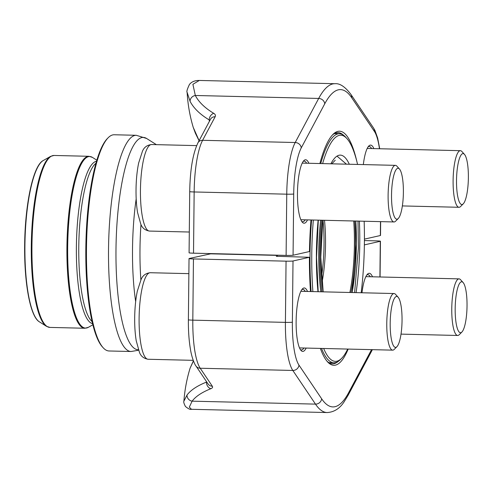 <?xml version="1.0" encoding="UTF-8"?>
<svg xmlns="http://www.w3.org/2000/svg" width="493" height="493" viewBox="0 0 493 493"><rect width="100%" height="100%" fill="white"/><g stroke="black" fill="none" stroke-linecap="round" stroke-linejoin="round"><path stroke-width="0.74" d="M456.518 180.389A25.482 5.904 91.4 0 0 463.26 203.819A25.482 5.904 91.4 0 0 468.35 179.193A25.482 5.904 91.4 0 0 464.443 154.346A25.482 5.904 91.4 0 0 456.518 180.389M463.26 203.819L460.598 206.505A28.311 6.563 -88.6 0 1 459.014 207.288A28.311 6.563 -88.6 0 1 453.104 180.469A28.311 6.563 -88.6 0 1 460.37 150.679A28.311 6.563 -88.6 0 1 461.916 151.536L464.443 154.346M86.472 248.546A108.14 25.063 91.4 0 0 103.148 347.719A108.14 25.063 91.4 0 0 109.039 350.979L131.101 351.503A108.14 25.063 -88.6 0 1 108.528 249.076A108.14 25.063 -88.6 0 1 136.278 135.292L114.222 134.762A108.14 25.063 91.4 0 0 112.761 134.909A108.14 25.063 91.4 0 0 108.177 137.732A108.14 25.063 91.4 0 0 86.472 248.546M361.184 292.75A113.107 26.215 91.4 0 0 364.401 242.353A113.107 26.215 91.4 0 0 364.154 221.24M357.573 164.446A113.107 26.215 91.4 0 0 346.955 138.619A113.107 26.215 91.4 0 0 322.625 163.608M313.338 220.02A113.107 26.215 91.4 0 0 312.882 291.597M323.661 348.489A113.107 26.215 91.4 0 0 341.692 358.263A113.107 26.215 91.4 0 0 347.694 349.069M277.46 255.189A114.555 26.548 91.4 0 0 277.454 256.44M311.114 291.554A114.555 26.548 -88.6 0 1 310.023 254.277A114.555 26.548 -88.6 0 1 311.588 219.977M320.727 163.559A114.555 26.548 -88.6 0 1 339.424 133.739A114.555 26.548 -88.6 0 1 345.667 137.19L346.955 138.619M341.692 358.263L340.336 359.631A114.555 26.548 -88.6 0 1 333.934 362.78A114.555 26.548 -88.6 0 1 321.541 348.44M276.388 256.409A113.107 26.215 -88.6 0 1 276.394 255.164M103.148 347.719L102.371 346.862A107.271 24.86 -88.6 0 1 85.936 242.254A107.271 24.86 -88.6 0 1 107.363 138.551L108.177 137.732M210.523 119.226A5.768 5.096 28 0 1 215.151 116.742L202.598 140.302A5.768 5.096 28 0 0 197.939 142.841C192.812 153.754 190.076 170.005 189.725 191.598L189.084 252.817A5.768 0.327 0.6 0 0 193.515 253.18L286.113 255.399A5.768 0.327 0.6 0 0 293.07 255.226L309.475 251.529A117.075 27.133 -88.6 0 1 310.984 219.964M363.335 164.582A31.737 7.358 -88.6 0 1 368.832 145.971A31.737 7.358 -88.6 0 1 373.848 148.609M307.503 219.878A31.737 7.358 -88.6 0 1 302.363 222.275A31.737 7.358 -88.6 0 1 297.501 191.321A31.737 7.358 -88.6 0 1 303.842 160.638A31.737 7.358 -88.6 0 1 308.858 163.275M319.877 163.54A117.075 27.133 -88.6 0 1 332.941 134.429A117.075 27.133 -88.6 0 1 356.932 161.796M364.426 239.123L380.349 235.531A5.768 0.327 0.6 0 0 380.51 235.457L380.651 221.634M343.455 135.187A115.633 26.801 91.4 0 0 338.044 132.623A115.633 26.801 91.4 0 0 332.264 135.156M187.149 92.542A151.487 151.487 0 0 0 193.219 127.323L199.117 140.641M209.352 121.42A105.816 24.521 -88.6 0 1 209.254 119.947A151.376 61.687 175.3 0 1 190.107 101.398L187.143 92.401C186.416 91.877 187.192 89.208 189.466 84.408C191.685 81.721 194.957 80.402 199.295 80.458L192.899 84.303L195.32 95.488L318.681 98.446A164.471 38.115 -88.6 0 1 335.006 83.705L199.32 80.451M306.634 163.22A30.295 7.019 91.4 0 0 304.181 161.174A30.295 7.019 91.4 0 0 303.158 161.47M301.722 221.412A30.295 7.019 91.4 0 0 302.727 221.751A30.295 7.019 91.4 0 0 305.272 219.829M371.623 148.553A30.295 7.019 91.4 0 0 369.171 146.507A30.295 7.019 91.4 0 0 368.148 146.797M190.107 101.398A5.768 5.195 -27.4 0 1 195.32 95.488A145.608 59.339 -4.7 0 0 213.74 113.328A5.768 4.585 -59 0 0 209.254 119.947L209.845 120.495M276.394 255.356L210.64 253.827L189.183 258.505A5.768 0.327 -179.4 0 0 189.029 258.579A5.768 0.327 -179.4 0 0 193.453 258.942L192.812 320.154L285.416 322.373L286.057 261.161L193.453 258.942M364.419 240.578L376.017 240.855A5.768 0.327 -179.4 0 1 380.448 241.219A5.768 0.327 -179.4 0 1 380.288 241.293L364.37 244.885M306.159 348.07A31.737 7.358 -88.6 0 1 301.026 350.461A31.737 7.358 -88.6 0 1 296.127 321.356A31.737 7.358 -88.6 0 1 302.499 288.83A31.737 7.358 -88.6 0 1 307.515 291.468M361.991 292.774A31.737 7.358 -88.6 0 1 367.488 274.163A31.737 7.358 -88.6 0 1 372.505 276.795M348.181 349.075A117.075 27.133 -88.6 0 1 327.494 361.776A117.075 27.133 -88.6 0 1 320.364 348.409M310.485 291.536A117.075 27.133 -88.6 0 1 309.419 257.284L293.008 260.988A5.768 0.327 -179.4 0 1 286.057 261.161M276.388 256.268L309.419 257.284M326.853 361.024A115.633 26.801 91.4 0 0 332.51 363.828A115.633 26.801 91.4 0 0 338.032 361.529M193.447 360.944L190.039 368.345L193.398 360.814M190.039 368.351A151.487 151.487 0 0 0 183.895 401.197L187.032 395.029A151.376 45.769 5.7 0 1 206.505 382.075A5.768 4.757 68.2 0 0 210.856 388.706C212.458 388.04 212.951 387.215 212.329 386.235A5.768 5.337 146 0 1 208.108 384.01M187.032 395.029A5.768 5.411 36.7 0 0 192.122 401.166L189.318 407.119L191.444 409.295L327.13 412.549A164.471 38.115 -88.6 0 1 315.483 404.118L292.817 370.459A53.669 12.436 -88.6 0 1 285.416 322.373A5.768 0.327 0.6 0 0 292.367 322.206A47.901 11.099 91.4 0 0 298.974 365.122L321.639 398.782A158.697 36.778 91.4 0 0 348.631 392.693L371.562 349.636M370.28 276.746A30.295 7.019 91.4 0 0 367.827 274.7A30.295 7.019 91.4 0 0 366.81 274.989M300.385 349.605A30.295 7.019 91.4 0 0 301.383 349.944A30.295 7.019 91.4 0 0 303.934 348.015M305.29 291.412A30.295 7.019 91.4 0 0 302.838 289.366A30.295 7.019 91.4 0 0 301.821 289.656M206.727 381.958L206.505 382.075A105.816 24.521 -88.6 0 1 206.542 381.687M455.175 308.575A25.482 5.904 91.4 0 0 461.916 332.011A25.482 5.904 91.4 0 0 467.007 307.379A25.482 5.904 91.4 0 0 463.106 282.532A25.482 5.904 91.4 0 0 455.175 308.575M461.916 332.011L459.254 334.698A28.311 6.563 -88.6 0 1 457.67 335.474A28.311 6.563 -88.6 0 1 451.767 308.661A28.311 6.563 -88.6 0 1 459.032 278.872A28.311 6.563 -88.6 0 1 460.573 279.722L463.106 282.532M391.528 195.055A25.482 5.904 91.4 0 0 398.27 218.491A25.482 5.904 91.4 0 0 403.36 193.86A25.482 5.904 91.4 0 0 399.453 169.013A25.482 5.904 91.4 0 0 391.528 195.055M398.27 218.491L395.608 221.178A28.311 6.563 -88.6 0 1 394.024 221.955A28.311 6.563 -88.6 0 1 388.114 195.136A28.311 6.563 -88.6 0 1 395.38 165.352A28.311 6.563 -88.6 0 1 396.927 166.203L399.453 169.013M390.185 323.248A25.482 5.904 91.4 0 0 396.927 346.678A25.482 5.904 91.4 0 0 402.017 322.046A25.482 5.904 91.4 0 0 398.116 297.205A25.482 5.904 91.4 0 0 390.185 323.248M396.927 346.678L394.264 349.364A28.311 6.563 -88.6 0 1 392.681 350.147A28.311 6.563 -88.6 0 1 386.771 323.328A28.311 6.563 -88.6 0 1 394.036 293.538A28.311 6.563 -88.6 0 1 395.583 294.389L398.116 297.205M140.98 224.506A95.654 22.167 91.4 0 0 139.981 249.107A95.654 22.167 91.4 0 0 140.869 279.907M321.528 276.499A57.712 13.373 91.4 0 0 322.995 220.254M324.499 220.291A58.094 13.465 -88.6 0 1 322.021 282.329M349.888 292.485A73.161 16.953 91.4 0 0 354.405 244.436A73.161 16.953 91.4 0 0 353.734 220.987M354.75 221.012A74.412 17.243 -88.6 0 1 355.398 244.386A74.412 17.243 -88.6 0 1 350.954 292.509M323.112 291.838A74.412 17.243 -88.6 0 1 322.742 220.248M352.15 292.534A78.64 18.223 91.4 0 0 356.384 244.164A78.64 18.223 91.4 0 0 355.798 221.037M321.689 220.223A78.64 18.223 91.4 0 0 321.911 291.813M320.832 291.788A79.509 18.426 -88.6 0 1 318.743 252.447A79.509 18.426 -88.6 0 1 320.635 220.198M359.366 221.123A93.202 21.6 -88.6 0 1 359.767 243.4A93.202 21.6 -88.6 0 1 356.082 292.632M317.985 291.714A93.202 21.6 -88.6 0 1 318.127 220.137M330.889 163.805A93.202 21.6 -88.6 0 1 349.315 164.243M156.361 144.646L146.606 138.478A106.205 24.613 91.4 0 0 115.991 249.144A106.205 24.613 91.4 0 0 138.416 349.74M135.667 301.568A97.583 22.616 -88.6 0 1 132.518 249.039A97.583 22.616 -88.6 0 1 136.185 198.845M95.925 163.257A80.649 18.691 91.4 0 0 78.855 242.081A80.649 18.691 91.4 0 0 92.136 321.633M96.492 161.279A81.265 18.833 91.4 0 0 96.147 161.347A81.265 18.833 91.4 0 0 76.452 242.772A81.265 18.833 91.4 0 0 92.604 323.636M96.825 160.176L92.419 157.39A85.807 19.886 91.4 0 0 88.543 156.626A85.807 19.886 91.4 0 0 67.683 246.802A85.807 19.886 91.4 0 0 86.75 327.962A85.807 19.886 91.4 0 0 88.346 327.327L92.881 324.758M87.846 156.417A85.998 19.93 -88.6 0 1 89.005 156.299L54.014 155.461A85.998 19.93 91.4 0 0 52.856 155.578A85.998 19.93 91.4 0 0 31.983 243.462A85.998 19.93 91.4 0 0 49.898 327.414L84.888 328.252A85.998 19.93 -88.6 0 1 66.968 244.3A85.998 19.93 -88.6 0 1 87.846 156.417M50.557 156.392L43.199 160.558A81.419 18.87 91.4 0 0 24.921 245.52A81.419 18.87 91.4 0 0 39.341 321.806L46.484 326.323A85.807 19.886 -88.6 0 1 31.293 245.927A85.807 19.886 -88.6 0 1 50.557 156.392L54.014 155.461M189.725 191.598A5.768 0.327 0.6 0 0 194.156 191.962L193.515 253.18M286.113 255.399L286.753 194.18A53.669 12.436 -88.6 0 1 295.202 142.52L318.681 98.446A5.768 5.096 28 0 1 324.727 103.832L301.248 147.906A47.901 11.099 91.4 0 0 293.711 194.014L293.07 255.226M301.248 147.906A5.768 5.096 28 0 0 295.202 142.52L202.598 140.302A53.669 12.436 91.4 0 0 194.156 191.962L286.753 194.18A5.768 0.327 -179.4 0 0 293.711 194.014M380.349 235.531L380.497 221.628M379.474 148.744A47.901 11.099 91.4 0 0 374.384 131.403L351.719 97.737A158.697 36.778 91.4 0 0 324.727 103.832M215.151 116.742C215.792 115.448 215.324 114.308 213.74 113.328M374.384 131.403A5.768 5.337 146 0 0 373.558 128.044L350.893 94.379A5.768 5.337 146 0 1 351.719 97.737M379.918 276.974L380.288 241.293M293.008 260.988L292.367 322.206M298.974 365.122A5.768 5.337 -34 0 1 292.817 370.459L200.213 368.24A53.669 12.436 91.4 0 1 192.812 320.154A5.768 0.327 -179.4 0 1 188.388 319.791L189.029 258.579M210.856 388.706A145.608 44.025 -174.3 0 0 192.122 401.166L315.483 404.118A5.768 5.337 -34 0 0 321.639 398.782M208.089 383.979L195.974 365.991A5.768 5.337 146 0 0 200.213 368.24L212.329 386.235M348.631 392.693A5.768 5.096 -152 0 1 348.113 395.269L371.593 351.189A5.768 5.096 -152 0 0 372.086 349.648M196.639 145.614L151.561 144.535A43.279 10.033 91.4 0 0 140.493 187.562A43.279 10.033 91.4 0 0 149.484 231.069L189.306 232.024M188.868 273.646L150.217 272.721A43.279 10.033 91.4 0 0 139.149 315.754A43.279 10.033 91.4 0 0 148.14 359.261L193.225 360.34M402.362 205.926L459.014 207.288M367.199 148.448L460.37 150.679M339.424 133.739L334.365 133.621M333.934 362.78L328.874 362.657M352.181 292.534L356.408 244.152L355.829 221.037M136.278 135.292L146.606 138.478M131.101 351.503L138.588 350.215M89.005 156.299L92.419 157.39M84.888 328.252L88.346 327.327M46.484 326.323L49.898 327.414M39.341 321.806C30.264 316.629 24.188 283.167 24.65 245.483C24.964 204.527 33.093 165.531 43.199 160.558M323.168 291.844L320.795 257.186L322.786 220.248M199.067 140.733L195.382 133.209L193.219 127.323M197.939 142.841L210.493 119.281M350.893 94.379C345.174 86.799 339.88 83.243 335.006 83.705M373.558 128.044L374.945 130.454L377.638 137.991L379.709 148.75M380.072 276.98L380.448 241.219M183.895 401.203C183.439 401.838 183.957 403.601 185.442 406.485C188.326 408.833 190.335 409.769 191.463 409.295M195.974 365.991C195.339 365.578 191.987 358.91 190.495 349.599C188.992 340.891 188.283 330.951 188.388 319.791M371.593 351.189L372.351 349.654M348.113 395.269L344.157 401.758C339.714 408.574 334.038 412.173 327.13 412.549M401.019 334.118L457.67 335.474M365.855 276.641L459.032 278.872M300.853 219.724L394.024 221.955M302.209 163.115L395.38 165.352M151.561 144.535C147.117 145.047 144.085 147.284 142.446 151.252L138.662 162.961C137.202 170.023 136.339 177.973 136.08 186.81C135.834 196.362 136.327 204.946 137.572 212.557L140.751 224.025C142.15 227.963 145.065 230.311 149.484 231.069M299.51 347.91L392.681 350.147M300.866 291.308L394.036 293.538M150.217 272.721C145.78 273.239 142.742 275.476 141.103 279.439L137.319 291.153C135.858 298.216 134.996 306.159 134.737 315.002C134.49 324.554 134.983 333.132 136.228 340.749L139.408 352.218C140.807 356.156 143.722 358.503 148.14 359.261M354.609 292.596L358.386 248.01L357.998 221.092L358.386 248.01L354.609 292.596M346.431 164.175L337.385 156.423L346.431 164.175M335.258 160.2L331.801 163.824M318.312 220.143L316.549 257.401L318.201 291.72"/></g></svg>
